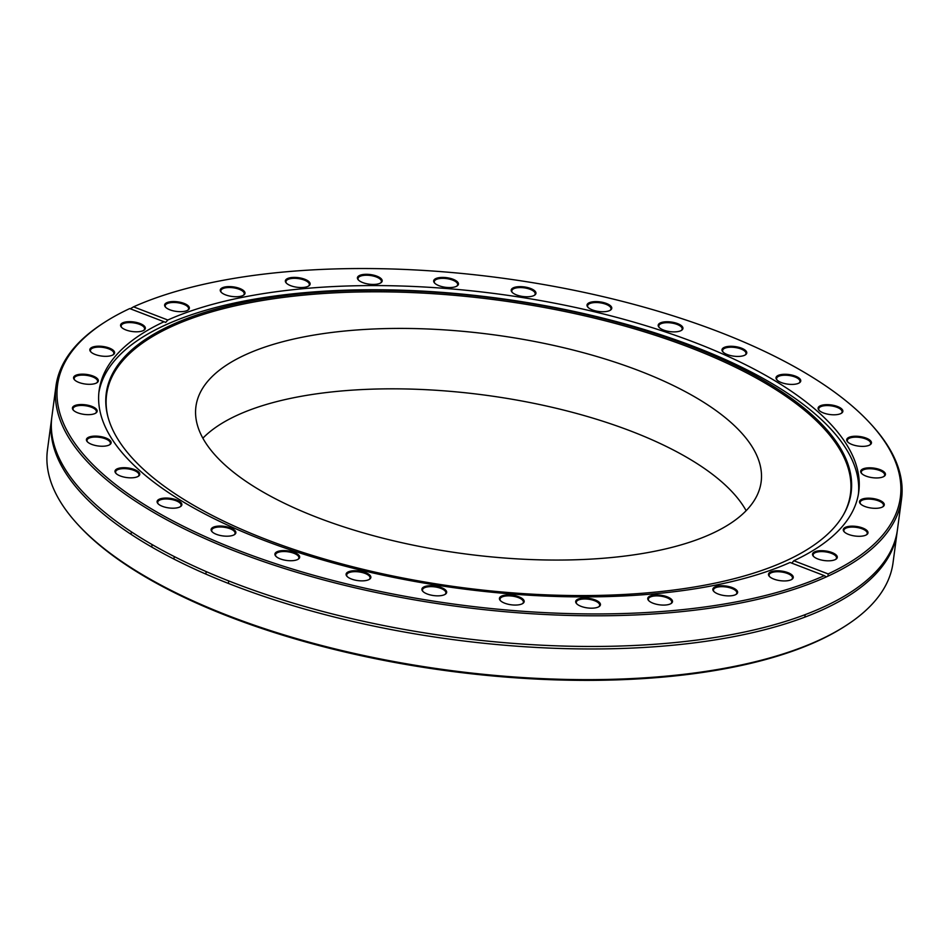 <?xml version="1.0" encoding="UTF-8"?>
<svg xmlns="http://www.w3.org/2000/svg" width="949" height="949" viewBox="0 0 949 949"><rect width="100%" height="100%" fill="white"/><g stroke="black" fill="none" stroke-linecap="round" stroke-linejoin="round"><path stroke-width="1.42" d="M897.125 532.104L893.033 562.781A426.54 165.292 -172.4 0 1 844.669 626.423A426.54 165.292 -172.4 0 1 818.69 640.361A426.54 165.292 -172.4 0 1 423.384 666.578A426.54 165.292 -172.4 0 1 77.427 524.05A426.54 165.292 -172.4 0 1 47.45 449.956L51.543 419.28A426.54 165.292 7.6 0 0 233.893 585.569A426.54 165.292 7.6 0 0 822.783 609.685A426.54 165.292 7.6 0 0 897.125 532.104A426.54 165.292 7.6 0 0 897.279 530.859M77.427 524.05L78.553 525.283A425.14 164.746 7.6 0 0 423.361 667.337A425.14 164.746 7.6 0 0 817.374 641.204A425.14 164.746 7.6 0 0 843.27 627.313L844.669 626.423M51.721 418.034A426.54 165.292 7.6 0 0 51.543 419.28M130.274 308.793L133.536 306.835A425.14 164.746 -172.4 0 1 527.3 281.817A425.14 164.746 -172.4 0 1 870.447 423.61A425.14 164.746 -172.4 0 1 828.121 573.92L828.062 576.114L826.354 576.897L824.325 575.652A425.14 164.746 -172.4 0 1 258.84 557.965A425.14 164.746 -172.4 0 1 105.73 321.581L104.331 322.47A426.54 165.292 7.6 0 0 55.967 386.113A426.54 165.292 7.6 0 0 341.735 584.596A426.54 165.292 7.6 0 0 826.354 576.897L826.045 576.802M105.73 321.581A425.14 164.746 -172.4 0 1 129.74 308.567L164.011 321.747A383.182 148.483 7.6 0 0 99.111 390.561A383.182 148.483 7.6 0 0 354.89 568.641A383.182 148.483 7.6 0 0 790.054 562.472L824.325 575.652M55.967 386.113L51.875 416.789A426.54 165.292 7.6 0 0 234.225 583.066A426.54 165.292 7.6 0 0 823.115 607.182A426.54 165.292 7.6 0 0 897.457 529.613L901.55 498.937A426.54 165.292 7.6 0 0 871.573 424.844L870.447 423.61M828.062 576.114A426.54 165.292 7.6 0 0 901.55 498.937M133.536 306.835L167.807 320.015L165.695 322.411L164.011 321.747L165.695 322.411M791.774 563.137L793.85 560.74L828.121 573.92M793.85 560.74A383.182 148.483 7.6 0 0 858.75 491.914A383.182 148.483 7.6 0 0 602.971 313.846A383.182 148.483 7.6 0 0 167.807 320.015M225.898 286.812A12.491 4.84 7.6 0 0 221.129 292.185A12.491 4.84 7.6 0 0 231.983 296.456A12.491 4.84 7.6 0 0 243.596 295.175A12.491 4.84 7.6 0 0 240.999 289.018A12.491 4.84 7.6 0 0 225.898 286.812M367.56 274.32A12.491 4.84 7.6 0 0 358.295 279.884A12.491 4.84 7.6 0 0 369.161 284.166A12.491 4.84 7.6 0 0 380.763 282.885A12.491 4.84 7.6 0 0 379.79 277.606A12.491 4.84 7.6 0 0 367.56 274.32M526.185 287.239A12.491 4.84 7.6 0 0 514.097 287.5A12.491 4.84 7.6 0 0 512.08 292.233A12.491 4.84 7.6 0 0 522.946 296.503A12.491 4.84 7.6 0 0 534.548 295.222A12.491 4.84 7.6 0 0 526.185 287.239M677.61 323.609A12.491 4.84 7.6 0 0 662.829 322.138A12.491 4.84 7.6 0 0 659.069 327.334A12.491 4.84 7.6 0 0 669.923 331.616A12.491 4.84 7.6 0 0 681.524 330.335A12.491 4.84 7.6 0 0 677.61 323.609M798.785 377.88A12.491 4.84 7.6 0 0 782.676 374.381A12.491 4.84 7.6 0 0 776.875 379.873A12.491 4.84 7.6 0 0 787.741 384.143A12.491 4.84 7.6 0 0 799.343 382.862A12.491 4.84 7.6 0 0 798.785 377.88M871.265 441.807A12.491 4.84 7.6 0 0 855.63 436.232A12.491 4.84 7.6 0 0 847.576 441.819A12.491 4.84 7.6 0 0 858.442 446.101A12.491 4.84 7.6 0 0 870.043 444.82A12.491 4.84 7.6 0 0 871.265 441.807M884.029 505.639A12.491 4.84 7.6 0 0 870.85 498.272A12.491 4.84 7.6 0 0 860.399 503.765A12.491 4.84 7.6 0 0 871.265 508.047A12.491 4.84 7.6 0 0 882.867 506.766A12.491 4.84 7.6 0 0 884.029 505.639M835.108 559.673A12.491 4.84 7.6 0 0 835.867 559.269A12.491 4.84 7.6 0 0 825.547 550.954A12.491 4.84 7.6 0 0 813.4 556.268A12.491 4.84 7.6 0 0 823.53 560.444A12.491 4.84 7.6 0 0 835.108 559.673M867.018 534.441A12.491 4.84 7.6 0 0 855.796 526.375A12.491 4.84 7.6 0 0 844.147 531.748A12.491 4.84 7.6 0 0 855.002 536.019A12.491 4.84 7.6 0 0 866.603 534.738A12.491 4.84 7.6 0 0 867.018 534.441M885.453 474.358A12.491 4.84 7.6 0 0 870.802 467.833A12.491 4.84 7.6 0 0 861.562 473.397A12.491 4.84 7.6 0 0 872.428 477.679A12.491 4.84 7.6 0 0 884.029 476.398A12.491 4.84 7.6 0 0 885.453 474.358M842 409.221A12.491 4.84 7.6 0 0 825.891 404.677A12.491 4.84 7.6 0 0 818.987 410.241A12.491 4.84 7.6 0 0 829.841 414.523A12.491 4.84 7.6 0 0 841.443 413.242A12.491 4.84 7.6 0 0 842 409.221M743.281 348.971A12.491 4.84 7.6 0 0 727.622 346.504A12.491 4.84 7.6 0 0 722.877 351.877A12.491 4.84 7.6 0 0 733.743 356.16A12.491 4.84 7.6 0 0 745.345 354.879A12.491 4.84 7.6 0 0 743.281 348.971M604.299 302.755A12.491 4.84 7.6 0 0 590.741 302.209A12.491 4.84 7.6 0 0 587.894 307.203A12.491 4.84 7.6 0 0 598.748 311.474A12.491 4.84 7.6 0 0 610.349 310.193A12.491 4.84 7.6 0 0 604.299 302.755M446.244 277.63A12.491 4.84 7.6 0 0 434.559 283.004A12.491 4.84 7.6 0 0 445.413 287.286A12.491 4.84 7.6 0 0 457.015 286.005A12.491 4.84 7.6 0 0 446.244 277.63M293.158 277.416A12.491 4.84 7.6 0 0 286.23 282.98A12.491 4.84 7.6 0 0 297.096 287.262A12.491 4.84 7.6 0 0 308.698 285.981A12.491 4.84 7.6 0 0 306.954 280.252A12.491 4.84 7.6 0 0 293.158 277.416M168.364 302.138A12.491 4.84 7.6 0 0 165.494 307.132A12.491 4.84 7.6 0 0 176.348 311.402A12.491 4.84 7.6 0 0 187.949 310.121A12.491 4.84 7.6 0 0 184.426 303.55A12.491 4.84 7.6 0 0 168.364 302.138M789.497 580.349A12.491 4.84 7.6 0 0 791.834 579.388A12.491 4.84 7.6 0 0 781.513 571.073A12.491 4.84 7.6 0 0 769.366 576.387A12.491 4.84 7.6 0 0 789.497 580.349M664.703 605.071A12.491 4.84 7.6 0 0 671.097 603.528A12.491 4.84 7.6 0 0 660.765 595.225A12.491 4.84 7.6 0 0 648.63 600.539A12.491 4.84 7.6 0 0 664.703 605.071M511.618 604.845A12.491 4.84 7.6 0 0 522.769 603.505A12.491 4.84 7.6 0 0 512.448 595.201A12.491 4.84 7.6 0 0 500.301 600.515A12.491 4.84 7.6 0 0 511.618 604.845M353.562 579.72A12.491 4.84 7.6 0 0 369.434 579.317A12.491 4.84 7.6 0 0 359.113 571.001A12.491 4.84 7.6 0 0 346.966 576.316A12.491 4.84 7.6 0 0 353.562 579.72M214.581 533.516A12.491 4.84 7.6 0 0 234.439 534.643A12.491 4.84 7.6 0 0 224.118 526.327A12.491 4.84 7.6 0 0 211.983 531.642A12.491 4.84 7.6 0 0 214.581 533.516M115.861 473.254A12.491 4.84 7.6 0 0 115.873 473.278A12.491 4.84 7.6 0 0 126.739 477.561A12.491 4.84 7.6 0 0 138.34 476.279A12.491 4.84 7.6 0 0 128.044 467.964A12.491 4.84 7.6 0 0 115.861 473.254M72.409 408.129A12.491 4.84 7.6 0 0 73.298 410.122A12.491 4.84 7.6 0 0 84.153 414.393A12.491 4.84 7.6 0 0 95.754 413.112A12.491 4.84 7.6 0 0 87.866 405.223A12.491 4.84 7.6 0 0 72.409 408.129M90.843 348.034A12.491 4.84 7.6 0 0 90.713 351.771A12.491 4.84 7.6 0 0 101.579 356.053A12.491 4.84 7.6 0 0 113.18 354.772A12.491 4.84 7.6 0 0 107.569 347.464A12.491 4.84 7.6 0 0 90.843 348.034M122.753 322.814A12.491 4.84 7.6 0 0 121.46 327.251A12.491 4.84 7.6 0 0 132.314 331.533A12.491 4.84 7.6 0 0 143.916 330.252A12.491 4.84 7.6 0 0 139.384 323.289A12.491 4.84 7.6 0 0 122.753 322.814M73.832 376.848A12.491 4.84 7.6 0 0 74.461 379.754A12.491 4.84 7.6 0 0 85.315 384.037A12.491 4.84 7.6 0 0 96.917 382.755A12.491 4.84 7.6 0 0 90.191 375.128A12.491 4.84 7.6 0 0 73.832 376.848M86.596 440.68A12.491 4.84 7.6 0 0 87.284 441.7A12.491 4.84 7.6 0 0 98.138 445.971A12.491 4.84 7.6 0 0 109.74 444.69A12.491 4.84 7.6 0 0 100.665 436.576A12.491 4.84 7.6 0 0 86.596 440.68M159.076 504.607A12.491 4.84 7.6 0 0 180.44 506.647A12.491 4.84 7.6 0 0 170.12 498.332A12.491 4.84 7.6 0 0 157.985 503.646A12.491 4.84 7.6 0 0 159.076 504.607M280.252 558.878A12.491 4.84 7.6 0 0 298.259 559.175A12.491 4.84 7.6 0 0 287.938 550.859A12.491 4.84 7.6 0 0 275.791 556.173A12.491 4.84 7.6 0 0 280.252 558.878M431.676 595.248A12.491 4.84 7.6 0 0 445.247 594.288A12.491 4.84 7.6 0 0 434.915 585.972A12.491 4.84 7.6 0 0 422.779 591.286A12.491 4.84 7.6 0 0 431.676 595.248M590.302 608.167A12.491 4.84 7.6 0 0 599.021 606.636A12.491 4.84 7.6 0 0 588.7 598.321A12.491 4.84 7.6 0 0 576.565 603.635A12.491 4.84 7.6 0 0 590.302 608.167M731.964 595.675A12.491 4.84 7.6 0 0 736.199 594.335A12.491 4.84 7.6 0 0 725.878 586.019A12.491 4.84 7.6 0 0 713.731 591.334A12.491 4.84 7.6 0 0 731.964 595.675M858.43 494.002A383.182 148.483 7.6 0 0 598.285 316.99A383.182 148.483 7.6 0 0 165.34 325.044A383.182 148.483 7.6 0 0 98.874 392.649M165.802 307.44A11.791 4.567 -172.4 0 1 165.221 305.697A11.791 4.567 -172.4 0 1 168.756 303.028A11.791 4.567 -172.4 0 1 181.745 303.609A11.791 4.567 -172.4 0 1 188.59 308.816A11.791 4.567 -172.4 0 1 187.582 310.347M221.437 292.494A11.791 4.567 -172.4 0 1 220.856 290.75A11.791 4.567 -172.4 0 1 226.194 287.725A11.791 4.567 -172.4 0 1 238.401 288.982A11.791 4.567 -172.4 0 1 244.225 293.858A11.791 4.567 -172.4 0 1 243.217 295.4M286.539 283.288A11.791 4.567 -172.4 0 1 285.969 281.545A11.791 4.567 -172.4 0 1 293.336 278.342A11.791 4.567 -172.4 0 1 309.327 284.664A11.791 4.567 -172.4 0 1 308.318 286.195M358.603 280.192A11.791 4.567 -172.4 0 1 358.034 278.448A11.791 4.567 -172.4 0 1 367.607 275.246A11.791 4.567 -172.4 0 1 381.391 281.568A11.791 4.567 -172.4 0 1 380.383 283.099M434.867 283.312A11.791 4.567 -172.4 0 1 434.286 281.568A11.791 4.567 -172.4 0 1 446.149 278.543A11.791 4.567 -172.4 0 1 457.655 284.688A11.791 4.567 -172.4 0 1 456.647 286.218M512.389 292.541A11.791 4.567 -172.4 0 1 511.819 290.797A11.791 4.567 -172.4 0 1 525.948 288.128A11.791 4.567 -172.4 0 1 535.177 293.905A11.791 4.567 -172.4 0 1 534.168 295.447M588.19 307.512A11.791 4.567 -172.4 0 1 587.621 305.768A11.791 4.567 -172.4 0 1 603.944 303.621A11.791 4.567 -172.4 0 1 610.99 308.876A11.791 4.567 -172.4 0 1 609.97 310.418M659.377 327.654A11.791 4.567 -172.4 0 1 658.796 325.898A11.791 4.567 -172.4 0 1 665.32 322.755A11.791 4.567 -172.4 0 1 677.123 324.428A11.791 4.567 -172.4 0 1 682.165 329.018A11.791 4.567 -172.4 0 1 681.157 330.549M723.185 352.186A11.791 4.567 -172.4 0 1 722.616 350.442A11.791 4.567 -172.4 0 1 730.184 347.227A11.791 4.567 -172.4 0 1 742.687 349.742A11.791 4.567 -172.4 0 1 745.973 353.562A11.791 4.567 -172.4 0 1 744.965 355.092M777.184 380.181A11.791 4.567 -172.4 0 1 776.614 378.437A11.791 4.567 -172.4 0 1 785.274 375.211A11.791 4.567 -172.4 0 1 798.121 378.604A11.791 4.567 -172.4 0 1 799.971 381.545A11.791 4.567 -172.4 0 1 798.963 383.088M819.295 410.549A11.791 4.567 -172.4 0 1 818.714 408.805A11.791 4.567 -172.4 0 1 828.501 405.603A11.791 4.567 -172.4 0 1 841.277 409.897A11.791 4.567 -172.4 0 1 842.083 411.925A11.791 4.567 -172.4 0 1 841.075 413.456M847.884 442.127A11.791 4.567 -172.4 0 1 847.493 441.475A11.791 4.567 -172.4 0 1 847.315 440.383A11.791 4.567 -172.4 0 1 858.24 437.264A11.791 4.567 -172.4 0 1 870.494 442.412A11.791 4.567 -172.4 0 1 870.672 443.503A11.791 4.567 -172.4 0 1 869.664 445.034M861.87 473.705A11.791 4.567 -172.4 0 1 861.289 472.127A11.791 4.567 -172.4 0 1 861.301 471.961A11.791 4.567 -172.4 0 1 873.365 468.972A11.791 4.567 -172.4 0 1 884.682 474.915A11.791 4.567 -172.4 0 1 884.658 475.081A11.791 4.567 -172.4 0 1 883.649 476.612M860.707 504.073A11.791 4.567 -172.4 0 1 860.138 502.329A11.791 4.567 -172.4 0 1 860.387 501.63A11.791 4.567 -172.4 0 1 873.353 499.494A11.791 4.567 -172.4 0 1 883.507 505.449A11.791 4.567 -172.4 0 1 883.258 506.149A11.791 4.567 -172.4 0 1 882.487 506.98M844.444 532.057A11.791 4.567 -172.4 0 1 843.875 530.313A11.791 4.567 -172.4 0 1 844.824 528.83A11.791 4.567 -172.4 0 1 858.216 527.691A11.791 4.567 -172.4 0 1 867.244 533.421A11.791 4.567 -172.4 0 1 866.295 534.904A11.791 4.567 -172.4 0 1 866.223 534.963M813.708 556.577A11.791 4.567 -172.4 0 1 813.139 554.833A11.791 4.567 -172.4 0 1 815.191 552.686A11.791 4.567 -172.4 0 1 828.584 552.46A11.791 4.567 -172.4 0 1 836.496 557.953A11.791 4.567 -172.4 0 1 835.488 559.483M769.675 576.695A11.791 4.567 -172.4 0 1 769.105 574.952A11.791 4.567 -172.4 0 1 772.64 572.294A11.791 4.567 -172.4 0 1 785.618 572.864A11.791 4.567 -172.4 0 1 792.462 578.071A11.791 4.567 -172.4 0 1 791.454 579.602M714.039 591.642A11.791 4.567 -172.4 0 1 713.47 589.898A11.791 4.567 -172.4 0 1 718.796 586.873A11.791 4.567 -172.4 0 1 731.003 588.143A11.791 4.567 -172.4 0 1 736.827 593.018A11.791 4.567 -172.4 0 1 735.819 594.548M648.938 600.847A11.791 4.567 -172.4 0 1 648.357 599.104A11.791 4.567 -172.4 0 1 655.735 595.901A11.791 4.567 -172.4 0 1 671.726 602.224A11.791 4.567 -172.4 0 1 670.718 603.754M576.873 603.944A11.791 4.567 -172.4 0 1 576.292 602.2A11.791 4.567 -172.4 0 1 585.865 598.997A11.791 4.567 -172.4 0 1 599.661 605.32A11.791 4.567 -172.4 0 1 598.653 606.85M500.609 600.824A11.791 4.567 -172.4 0 1 500.04 599.08A11.791 4.567 -172.4 0 1 511.891 596.055A11.791 4.567 -172.4 0 1 523.397 602.2A11.791 4.567 -172.4 0 1 522.389 603.73M423.088 591.595A11.791 4.567 -172.4 0 1 422.507 589.851A11.791 4.567 -172.4 0 1 436.647 587.194A11.791 4.567 -172.4 0 1 445.876 592.971A11.791 4.567 -172.4 0 1 444.867 594.501M347.275 576.624A11.791 4.567 -172.4 0 1 346.705 574.88A11.791 4.567 -172.4 0 1 363.028 572.745A11.791 4.567 -172.4 0 1 370.074 578A11.791 4.567 -172.4 0 1 369.054 579.531M276.1 556.494A11.791 4.567 -172.4 0 1 275.53 554.738A11.791 4.567 -172.4 0 1 282.043 551.594A11.791 4.567 -172.4 0 1 293.858 553.267A11.791 4.567 -172.4 0 1 298.888 557.858A11.791 4.567 -172.4 0 1 297.879 559.4M212.291 531.95A11.791 4.567 -172.4 0 1 211.71 530.206A11.791 4.567 -172.4 0 1 219.278 526.992A11.791 4.567 -172.4 0 1 231.793 529.506A11.791 4.567 -172.4 0 1 235.079 533.326A11.791 4.567 -172.4 0 1 234.071 534.856M158.293 503.955A11.791 4.567 -172.4 0 1 157.712 502.211A11.791 4.567 -172.4 0 1 166.372 498.984A11.791 4.567 -172.4 0 1 179.219 502.389A11.791 4.567 -172.4 0 1 181.081 505.331A11.791 4.567 -172.4 0 1 180.073 506.861M116.181 473.587A11.791 4.567 -172.4 0 1 115.612 471.843A11.791 4.567 -172.4 0 1 125.398 468.652A11.791 4.567 -172.4 0 1 138.163 472.934A11.791 4.567 -172.4 0 1 138.969 474.963A11.791 4.567 -172.4 0 1 137.961 476.493M87.593 442.009A11.791 4.567 -172.4 0 1 87.189 441.344A11.791 4.567 -172.4 0 1 87.011 440.265A11.791 4.567 -172.4 0 1 97.937 437.145A11.791 4.567 -172.4 0 1 110.203 442.293A11.791 4.567 -172.4 0 1 110.381 443.373A11.791 4.567 -172.4 0 1 109.372 444.915M73.607 410.431A11.791 4.567 -172.4 0 1 73.014 408.853A11.791 4.567 -172.4 0 1 73.026 408.687A11.791 4.567 -172.4 0 1 85.102 405.686A11.791 4.567 -172.4 0 1 96.407 411.629A11.791 4.567 -172.4 0 1 96.395 411.795A11.791 4.567 -172.4 0 1 95.386 413.337M74.757 380.063A11.791 4.567 -172.4 0 1 74.188 378.319A11.791 4.567 -172.4 0 1 74.437 377.619A11.791 4.567 -172.4 0 1 87.403 375.484A11.791 4.567 -172.4 0 1 97.557 381.439A11.791 4.567 -172.4 0 1 97.308 382.139A11.791 4.567 -172.4 0 1 96.537 382.969M91.021 352.079A11.791 4.567 -172.4 0 1 90.452 350.335A11.791 4.567 -172.4 0 1 91.389 348.852A11.791 4.567 -172.4 0 1 104.793 347.714A11.791 4.567 -172.4 0 1 113.821 353.455A11.791 4.567 -172.4 0 1 112.872 354.938A11.791 4.567 -172.4 0 1 112.801 354.985M121.769 327.559A11.791 4.567 -172.4 0 1 121.187 325.815A11.791 4.567 -172.4 0 1 123.24 323.668A11.791 4.567 -172.4 0 1 136.632 323.443A11.791 4.567 -172.4 0 1 144.556 328.935A11.791 4.567 -172.4 0 1 143.548 330.466M785.665 560.966A375.745 145.6 7.6 0 0 843.815 514.121A375.745 145.6 7.6 0 0 625.521 324.688A375.745 145.6 7.6 0 0 171.745 324.902A375.745 145.6 7.6 0 0 107.7 415.911A375.745 145.6 7.6 0 0 386.065 574.56A375.745 145.6 7.6 0 0 785.665 560.966M843.471 514.726A375.223 145.399 7.6 0 0 624.383 325.934A375.223 145.399 7.6 0 0 172.006 326.373A375.223 145.399 7.6 0 0 107.878 416.575M711.442 533.801A285.103 110.487 7.6 0 0 761.134 481.95A285.103 110.487 7.6 0 0 569.649 349.161A285.103 110.487 7.6 0 0 245.625 354.677A285.103 110.487 7.6 0 0 195.933 406.54A285.103 110.487 7.6 0 0 387.417 539.317A285.103 110.487 7.6 0 0 711.442 533.801M746.139 510.692A285.103 110.487 7.6 0 0 523.385 401.285A285.103 110.487 7.6 0 0 237.558 415.093A285.103 110.487 7.6 0 0 202.861 438.201M804.823 617.147L805.155 614.655M228.389 583.433L228.721 580.93M205.85 574.098L206.194 571.595M173.916 559.056L174.248 556.553M151.733 547.051L152.065 544.56M131.057 534.334L131.389 531.831"/></g></svg>

